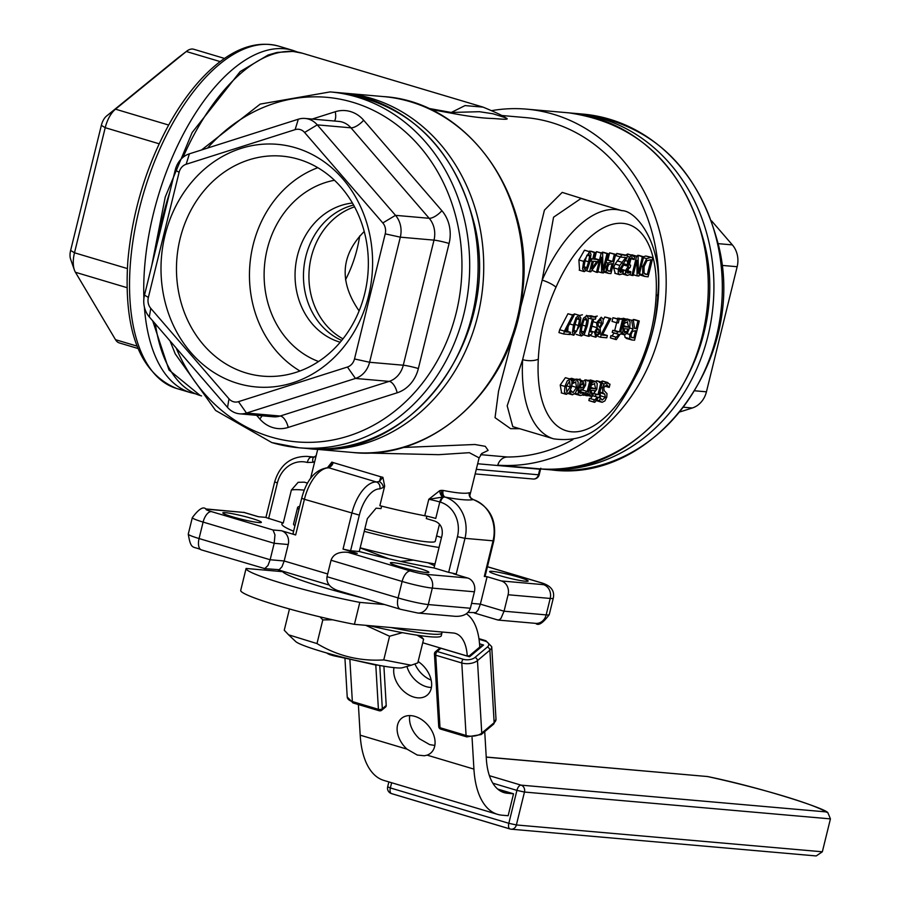 <?xml version="1.0" encoding="UTF-8"?>
<svg xmlns="http://www.w3.org/2000/svg" width="901" height="901" viewBox="0 0 901 901"><rect width="100%" height="100%" fill="white"/><g stroke="black" fill="none" stroke-linecap="round" stroke-linejoin="round"><path stroke-width="1.35" d="M384.682 604.571L359.814 602.386L354.431 624.337L453.226 632.998A45.365 22.198 -73.4 0 1 455.41 633.414A45.365 22.198 -73.4 0 1 467.247 656.041L441.028 648.213A2.838 1.982 -130 0 0 439.406 648.416A2.838 1.982 -130 0 0 439.35 648.461M390.921 627.535A85.054 7.411 13.8 0 0 441.918 633.076A85.054 7.411 13.8 0 0 441.445 631.961M441.918 633.076L441.242 635.813A85.054 7.411 -166.2 0 1 368.937 625.609M354.431 624.337A78.162 6.814 -166.2 0 1 277.913 605.641A78.162 6.814 -166.2 0 1 240.702 590.403L246.086 568.463L282.576 571.662A85.054 7.411 -166.2 0 1 282.159 571.031M440.476 502.195A5.665 2.771 106.6 0 1 444.069 497.003L445.207 497.127A5.665 3.717 100 0 1 443.123 490.426L441.434 490.347A5.665 3.446 86.7 0 0 444.069 497.003L442.808 497.048A5.665 2.771 106.6 0 0 439.801 501.992A11.341 0.991 -166.2 0 0 428.786 499.289L442.808 497.048A5.665 3.097 75.6 0 1 439.711 490.662L428.786 499.289L424.743 515.755A11.341 0.991 -166.2 0 1 435.757 518.447L439.801 501.992L440.476 502.195A28.348 24.597 95 0 1 457.438 536.692L448.675 572.349L456.221 574.005L464.984 538.347L457.438 536.692M424.743 515.755A79.378 6.915 -166.2 0 1 379.862 505.698L384.671 486.112L382.914 477.339L379.253 481.551L376.381 481.99A34.024 16.646 106.6 0 0 351.795 513.446L343.033 549.103L357.258 553.349A11.341 9.843 95 0 0 355.546 553.023L346.142 552.189L357.258 553.349M481.562 453.631L488.117 450.41L485.29 446.333L474.917 444.497L402.499 447.504M501.271 115.463L525.88 117.626A170.098 147.606 95 0 1 651.513 335.78M572.968 439.542A170.098 147.606 95 0 1 507.409 457.01A11.341 9.843 -85 0 0 497.78 465.186A178.601 154.983 -85 0 0 665.524 299.245A178.601 154.983 -85 0 0 526.623 109.145A178.601 154.983 -85 0 0 491.946 110.586M430.329 109.348L449.734 112.884C467.315 116.218 480.988 118.054 490.763 118.414C496.214 118.47 512.286 120.61 505.574 117.783M594.187 202.41L562.213 192.397L544.429 210.124L523.278 297.184L498.523 391.237L495.043 417.67L510.619 428.685L519.719 428.707M357.753 452.809L438.742 454.678L469.342 452.685L479.107 457.866L482.26 453.135M449.734 112.884A11.341 4.753 104.5 0 0 451.288 112.467L427.975 108.266M505.01 117.682L505.799 117.862C503.344 115.947 495.753 112.366 483.06 107.129L465.017 105.586L451.288 112.467L479.433 111.701L493.05 113.785L505.765 117.84M497.78 465.186L539.89 468.88A11.341 9.843 -85 0 0 539.8 469.207L540.825 468.25M225.509 512.669A19.845 1.734 -166.2 0 1 247.392 517.185A19.845 1.734 -166.2 0 1 261.369 522.343A19.845 1.734 -166.2 0 1 241.682 519.291A19.845 1.734 -166.2 0 1 222.829 512.883A19.845 1.734 -166.2 0 1 225.509 512.669M492.295 571.358A19.845 1.734 -166.2 0 1 514.167 575.885A19.845 1.734 -166.2 0 1 528.155 581.044A19.845 1.734 -166.2 0 1 508.468 577.98A19.845 1.734 -166.2 0 1 489.603 571.572A19.845 1.734 -166.2 0 1 492.295 571.358M393.05 562.652A19.845 1.734 -166.2 0 1 414.922 567.179A19.845 1.734 -166.2 0 1 428.899 572.338A19.845 1.734 -166.2 0 1 409.223 569.274A19.845 1.734 -166.2 0 1 390.358 562.866A19.845 1.734 -166.2 0 1 393.05 562.652M293.602 531.207A96.396 8.402 -166.2 0 1 281.878 523.965A96.396 8.402 -166.2 0 1 283.274 522.997L291.361 490.076A96.396 8.402 -166.2 0 1 304.279 490.133M426.871 516.183L426.286 518.559L434.564 521.037C440.499 523.301 443.01 527.975 442.098 535.059L434.012 567.968A96.396 8.402 -166.2 0 1 359.274 551.525L367.349 518.616L376.111 508.175L381.01 508.603L381.619 506.137M539.936 468.88L539.89 468.88A178.601 154.983 95 0 0 707.623 302.939A178.601 154.983 95 0 0 568.722 112.839C638.595 123.167 683.791 166.561 704.312 243.011C733.301 355.107 642.706 480.492 539.913 468.88M477.665 463.756L539.8 469.207L538.438 474.782L539.203 474.726L540.566 469.151M476.291 469.331L538.438 474.782A5.665 4.922 95 0 1 533.201 479.017A5.665 5.665 0 0 0 539.203 474.726M281.439 530.723L273.014 529.979L274.963 534.845L274.186 543.292L288.219 544.519A11.341 9.843 95 0 0 281.439 530.723L295.652 534.969L292.949 533.854L301.711 498.208L304.414 499.312A34.024 16.646 -73.4 0 1 328.989 467.856A5.665 4.91 -87.3 0 0 327.998 467.675A5.665 4.91 -87.3 0 0 327.975 467.675C315.361 469.421 306.599 479.602 301.711 498.208M327.502 467.608A5.665 3.976 50.2 0 1 327.581 467.551L331.883 462.112L330.036 466.864A5.665 4.359 109.8 0 0 333.179 462.585A79.378 6.915 -166.2 0 1 331.883 462.112M343.033 549.103L350.579 550.759L359.341 515.113A28.348 13.875 -73.4 0 1 379.828 488.894A5.665 4.91 -87.3 0 0 376.381 481.99L328.989 467.844L330.036 466.864A5.665 3.976 50.2 0 0 327.581 467.54A5.665 3.976 50.2 0 1 327.581 467.54L327.254 467.788M382.914 477.339A79.378 6.915 -166.2 0 1 380.819 476.798A5.665 0.822 -75.5 0 1 379.253 481.551A5.665 3.976 50.2 0 1 383.342 487.441L384.671 486.112M350.579 550.759L359.274 551.525M441.434 490.347L439.711 490.662M469.669 495.55L469.658 492.824A5.665 5.586 -42.7 0 0 470.919 498.073L473.284 499.593A34.024 29.519 95 0 1 493.05 540.814L464.984 538.347A34.024 29.519 -85 0 0 445.207 497.127C459.116 499.706 468.464 500.528 473.284 499.593A5.665 5.564 75.6 0 1 469.32 492.723C465.524 493.894 456.796 493.129 443.123 490.426M469.815 493.298A5.665 5.429 -9.2 0 0 469.669 495.606A5.665 5.429 -9.2 0 0 469.669 495.618A5.665 5.429 -9.2 0 0 469.905 496.519M469.68 495.606L470.919 498.073A5.665 5.586 -42.7 0 0 473.216 499.571L473.262 499.548C490.245 506.948 497.104 520.677 493.816 540.746L485.065 576.403L484.299 576.471L487.103 576.708L480.368 604.143L471.572 603.366M380.819 476.798L333.179 462.585M316.183 455.636L313.998 457.167L311.374 457.201A34.024 29.519 -85 0 0 306.847 456.39C290.651 456.379 279.918 464.871 274.67 481.855L265.908 517.512L283.274 522.997M313.998 457.167A5.665 2.635 71.6 0 0 313.987 457.179A5.665 2.635 71.6 0 0 312.962 462.314L314.731 461.526M268.611 518.616L277.373 482.959A28.348 24.597 95 0 1 307.32 462.472A5.665 2.782 -74.7 0 1 311.374 457.201L314.134 457.122M313.976 457.179L316.183 455.591M307.568 483.139L304.279 482.159L298.13 482.317L291.361 490.076M467.63 578.003L425.531 574.309A11.341 9.843 95 0 1 432.311 588.105L474.41 591.799A11.341 9.843 -85 0 0 467.63 578.003L453.417 573.757L456.221 574.005M434.012 567.968L448.675 572.349M339.407 591L337.909 590.617C329.845 587.655 326.207 583.015 327.007 576.708L331.05 560.253C333.055 554.611 338.078 551.93 346.142 552.189M244.047 512.466L205.845 508.941A11.341 9.843 -85 0 1 207.545 509.268L244.047 512.466L258.26 516.712L265.941 517.388M274.186 543.292L270.142 559.746L199.065 538.539A22.683 1.982 -166.2 0 1 188.264 534.113C191.035 550.646 192.837 545.691 201.43 549.903A11.341 5.552 106.6 0 1 199.065 538.539L203.108 522.084L274.186 543.292M288.219 544.519L284.175 560.974L270.142 559.746L267.957 565.513L264.736 568.599L201.43 549.903M487.43 566.763L539.564 582.316A11.341 0.991 -166.2 0 1 543.427 584.648L501.316 580.954A11.341 9.843 95 0 1 508.096 594.75L504.053 611.205L480.368 604.143L478.183 609.909L475.874 612.624L467.957 612.443M501.316 580.954L487.103 576.708M264.308 568.621L279.22 569.702L281.99 566.752L284.175 560.974L327.682 573.96M417.794 613.029L455.275 616.318C463.339 616.588 468.374 613.896 470.378 608.254L428.268 604.56A11.341 9.843 95 0 1 417.794 613.029L400.461 609.279L337.909 590.617M497.498 619.843L499.109 619.933L500.967 618.356L504.053 611.205L546.164 614.899A11.341 9.843 95 0 1 535.701 623.368L498.219 620.079M474.41 591.799L470.378 608.254M656.097 296.001A11.341 4.325 3.2 0 0 657.944 293.805C662.764 244.914 636.928 210.552 621.769 210.643A119.067 58.261 106.6 0 0 542.165 280.132A11.341 2.466 23.8 0 1 555.985 287.216A107.726 52.708 -73.4 0 1 622.805 223.347A107.726 52.708 -73.4 0 1 656.097 296.001C654.971 320.384 649.08 344.362 638.426 367.935A107.726 52.708 -73.4 0 1 571.606 431.793A107.726 52.708 -73.4 0 1 538.314 359.15C539.44 334.755 545.33 310.777 555.985 287.216M581.021 198.49L553.563 217.209L542.165 280.143L522.636 359.645A11.341 4.325 3.2 0 0 538.314 359.15M522.636 359.645A119.067 58.261 106.6 0 0 553.687 438.843C598.163 444.88 617.027 411.419 639.327 369.68A11.341 2.466 -156.2 0 0 638.426 367.935M553.687 438.843L512.782 426.646L507.184 405.822L522.636 359.634M596.473 272.293L597.69 272.406L601.418 257.202L601.643 272.744L603.501 272.913L608.22 253.71L606.992 253.609L602.927 270.154L602.645 253.226L601.181 253.091L596.473 272.293L591.867 270.334M594.761 258.519L596.451 251.683L602.645 253.226M602.048 253.046L602.262 252.19L603.479 252.303L608.22 253.71M587.407 380.965L591.259 380.278M589.502 387.34L590.887 387.464L591.281 384.952M584.839 395.257L587.429 395.776L590.977 381.371L589.727 381.258L587.215 391.473L584.873 393.005L579.422 391.417L582.598 389.592M584.839 380.47L586.236 379.952L590.977 381.371M599.818 397.611L600.607 395.832L599.751 392.532M599.424 382.542L602.42 381.022L607.972 382.587L604.166 383.95L602.273 387.948L603.028 392.96L604.796 394.154L605.348 397.251L602.195 400.021M561.627 392.926L560.208 385.031L565.366 377.71L566.121 377.936M590.087 400.9L588.871 400.562L589.412 398.332L594.21 399.751L593.601 401.97L594.818 402.319L598.602 397.24L600.348 397.769L599.503 400.81L602.116 402.308L604.875 400.934L606.767 397.104L606.992 393.579L604.222 390.707L603.726 387.667L607.049 384.716M590.425 398.771L592.655 395.73M596.057 381.731L596.271 380.83L597.521 380.943L602.251 382.351L601.012 382.249L597.971 394.649L595.955 394.469L595.46 396.474L597.397 397.138L594.637 400.021M627.287 338.585L625.035 337.357L624.652 334.857M627.006 319.371L633.369 320.497L631.669 320.351L633.11 329.011L629.698 334.462L629.776 338.765L632.029 339.992L634.563 340.218L639.271 321.015L637.964 320.902L636.095 328.55L634.597 328.415L633.369 320.497M633.009 320.396L633.234 319.495L634.541 319.607L639.271 321.015M575.412 394.075L574.635 393.928M575.874 379.603L577.248 379.163L581.99 380.582L580.751 380.47L578.329 390.313L578.194 394.21L580.154 395.483L582.564 395.032L583.172 392.554L580.683 393.343L579.512 392.746L579.658 390.054L583.217 389.255L585.605 385.155L585.763 381.799L584.49 380.38L581.618 382.103L581.99 380.582M578.082 379.535L580.188 379.096M620.316 319.269L624.156 318.582M622.287 325.633L623.796 325.768L624.19 323.256M571.865 385.414L572.191 383.15M568.97 379.265L572.27 378.578M611.576 338.202L610.36 337.864L610.912 335.634L615.71 337.053L615.101 339.272L616.318 339.621L620.215 334.068L621.048 334.136L621.544 332.131L620.699 332.052L623.751 319.652L622.512 319.551L619.46 331.951L617.444 331.771L616.96 333.775L618.886 334.44L616.126 337.334M611.925 336.073L614.167 332.953M616.96 333.775L612.218 332.368L612.714 330.363L614.719 330.532L616.633 322.761M617.613 318.774L619.01 318.244L623.751 319.652M616.746 322.795L612.016 321.375L612.917 317.704L619.224 319.258L617.647 319.123L616.746 322.795L618.323 322.93L619.224 319.258M603.31 319.855L604.796 316.994L610.934 318.537L609.527 318.413L601.271 334.361L600.562 337.233L606.801 337.785L607.353 335.532L602.285 335.082L610.934 318.537M591.72 326.962L592.036 325.678M594.3 316.735L597.307 316.071M591.54 335.893L589.862 334.665M586.281 315.879L591.191 315.8L595.933 317.22L591.135 316.792L590.662 318.763L592.396 318.909L588.15 336.208L589.175 336.298L591.856 333.798L592.295 332.041L590.504 331.883L593.669 319.022L595.448 319.179L595.933 317.22M579.681 315.485L582.418 314.764M576.809 334.553L576.212 334.395M644.609 276.404L648.101 276.821L652.82 257.63L650.556 257.427L646.704 258.666L642.717 266.527L642.717 274.794L644.609 276.404L639.248 274.737M641.962 257.247L645.814 256.008L652.82 257.63M572.36 314.787L575.041 314.122M567.686 331.455L568.069 326.781M627.941 270.863L628.763 267.518M629.416 264.849L630.937 258.632M631.792 255.174L638.088 256.334L636.624 256.199L631.905 275.402L633.121 275.515L636.861 260.31L637.086 275.852L638.933 276.021L643.652 256.819L642.436 256.717L638.37 273.262L638.088 256.334M637.491 256.154L637.694 255.298L638.91 255.411L643.652 256.819M563.699 334.001L558.958 332.593L559.667 329.71L567.934 313.762L574.072 315.305L572.664 315.181L564.409 331.129L563.699 334.001L569.939 334.553L570.491 332.289L565.411 331.85L574.072 315.305M615.259 273.352L613.626 267.822L615.079 264.027L621.014 256.109M620.935 257.1L616.194 255.681L616.746 253.463L627.535 255.411L621.476 254.87L620.935 257.1L625.756 257.528L619.82 265.446L618.368 269.241L618.199 273.161L619.55 274.692L622.805 273.836L623.469 271.1L620.406 272.507M620.575 270.244L623.661 264.973L622.692 263.43L627.434 264.838L628.447 266.2L625.531 270.525L625.542 274.141L627.344 275.413L630.193 274.456L630.869 271.73L627.997 273.194L626.938 272.507L626.938 270.379L630.159 267.372L630.689 265.232L628.819 264.376L628.909 261.538L630.193 258.598L632.277 257.72M624.81 255.569L627.67 254.003L632.998 255.535L629.551 256.976L627.625 261.234L627.434 264.838M589.445 251.661L590.853 251.188L595.584 252.607L594.322 252.494L592.7 259.094L591.529 258.992L591.022 261.053L592.194 261.155L589.603 271.697L590.819 271.798L597.645 262.292L598.309 259.578L593.973 259.195L595.584 252.607M606.7 259.893L607.871 259.995L609.628 252.832L615.665 254.364L614.358 254.251L612.601 261.403L608.074 263.047L606.159 267.237L606.204 271.922L608.479 273.352L610.957 273.566L615.665 254.364M579.568 270.21L578.893 259.95L584.479 250.219L585.188 250.433M596.451 251.683L601.181 253.091M602.262 252.19L606.992 253.609M597.881 271.629L601.643 272.744M594.457 383.499L595.629 388.883L590.527 388.432L590.2 389.75L589.806 394.762L591.54 396.541L596.845 389.164L597.228 383.556L595.516 381.483L592.148 382.373L591.495 385.02L594.795 383.567M587.531 395.393L591.54 396.541M591.574 394.401L591.281 390.392L595.167 390.73L593.86 393.557L591.822 394.514M590.943 392.69L593.86 393.557M590.166 384.626L591.495 385.02M590.819 381.979L592.148 382.373M587.824 394.165L589.806 394.762M589.322 388.072L590.527 388.432M590.887 387.464L595.629 388.883M584.997 379.839L589.727 381.258M582.485 390.065L587.215 391.473M580.131 391.586L579.489 391.428M584.163 392.836L583.544 395.348L586.72 393.512L586.191 395.663M606.711 384.648L609.222 387.419L610.011 384.209L602.42 381.022M601.834 399.864L600.348 397.769M596.62 400.754L602.116 402.308M598.591 397.262L600.257 397.758M604.402 386L609.132 387.407M597.543 400.224L599.503 400.81M564.938 386.439L564.454 392.138L566.357 394.334L569.241 392.543L571.527 387.013L572.011 381.382L570.502 379.197L567.225 380.898L564.938 386.439L560.208 385.031M566.875 392.25L566.222 386.552L569.59 381.202L570.243 386.912L566.639 392.205M588.871 400.562L594.818 402.319M598.602 397.24L599.548 396.834L600.043 394.829L599.21 394.751L602.251 382.351M599.244 394.593L600.043 394.829M589.412 398.332L594.153 399.751M593.432 395.877L595.46 396.474M594.885 394.154L595.955 394.469M595.099 393.793L597.971 394.649M596.271 380.83L601.012 382.249M633.234 319.495L637.964 320.902M634.541 328.088L636.095 328.55M631.094 336.985L631.105 334.384L632.401 331.41L635.565 330.678L633.797 337.898L631.522 337.492M631.162 337.109L633.797 337.898M626.938 318.943L631.669 320.351M629.619 327.975L633.11 329.011M626.251 338.404L632.029 339.992M574.68 393.94L580.154 395.483M583.488 382.587L584.276 385.211L582.497 387.723L580.143 388.128L581.122 384.13L583.735 382.632M576.009 379.051L580.751 380.47M581.967 380.695L582.823 380.954M627.366 321.803L628.526 327.187L623.424 326.736L623.098 328.054L622.715 333.055L624.449 334.845L627.423 332.976L629.743 327.468L630.126 321.86L628.414 319.787L625.057 320.677L624.404 323.324L627.704 321.871M623.796 325.768L628.526 327.187M622.107 326.342L623.424 326.736M621.408 332.672L622.715 333.055M621.104 333.899L624.449 334.845M624.483 332.706L624.179 328.696L628.076 329.034L626.758 331.861L624.72 332.807M623.605 320.249L625.057 320.677M622.951 322.896L624.404 323.324M623.852 330.994L626.758 331.861M575.66 381.855L576.471 387.419L573.002 392.678L571.223 390.775L570.558 393.5L572.462 394.796L575.424 393.05L577.755 387.531L578.183 381.799L576.156 379.738L573.7 380.673L573.036 383.398L575.908 381.9M571.865 378.397L576.156 379.738L571.414 378.319M567.315 393.298L572.462 394.796M572.124 383.128L573.036 383.398M571.549 380.031L573.7 380.673M570.119 378.589L574.849 379.997M568.891 393.005L570.558 393.5M617.771 318.132L622.512 319.551M614.719 330.532L619.46 331.951M612.714 330.363L617.444 331.771M610.912 335.634L615.642 337.053M610.36 337.864L616.318 339.621M620.744 331.895L621.544 332.131M612.917 317.704L617.647 319.123M602.758 334.158L607.353 335.532M604.796 316.994L609.527 318.413M600.01 333.978L601.271 334.361M598.264 336.546L600.562 337.233M603.006 323.256L603.163 319.089L601.215 317.231L596.586 322.738L597.16 327.682L594.525 332.165L595.831 337.222L600.483 332.514L600.122 328.054L603.006 323.256M596.293 335.273L595.831 332.244L597.746 328.482L598.838 329.811L599.097 332.694L596.507 335.363M600.73 319.145L601.631 323.324L599.492 327.333L598.354 326.016L598.005 322.614L600.933 319.191M597.081 329.282L598.838 329.811M592.396 326.353L597.138 327.761M592.419 326.275L597.16 327.682M590.594 331.534L592.295 332.041M586.405 315.384L591.135 316.792M588.162 318.019L590.662 318.763M583.724 334.89L588.15 336.208M587.148 326.241C588.77 319.945 588.544 316.521 586.45 315.969L583.488 318.188L580.863 325.7L579.782 333.269L581.539 335.96L584.512 333.775L587.148 326.241M585.932 318.109L586.889 320.305L585.808 326.117L584.028 331.94L582.069 333.832L581.111 331.714L582.192 325.824L583.983 320.001L586.134 318.143M644.879 273.972L646.344 274.411L644.035 273.037L644.069 266.673L646.941 260.671L650.972 259.725L647.335 274.501L645.51 274.264M644.485 273.645L647.335 274.501M643.438 257.686L646.704 258.666M643.652 268.813L644.711 264.477M579.771 325.588L580.863 317.997L579.084 315.327L576.122 317.535L573.486 325.058L572.405 332.615L573.802 335.251L579.771 325.588M578.555 317.456L579.523 319.652L578.431 325.475L576.651 331.298L574.692 333.19L573.746 331.072L574.827 325.171L576.606 319.348L578.769 317.501M633.313 274.737L637.086 275.852M637.694 255.298L642.436 256.717M631.883 254.792L636.624 256.199M629.743 274.76L631.905 275.402M559.667 329.71L564.409 331.129M567.934 313.762L572.664 315.181M565.896 330.926L570.491 332.289M623.402 271.1L619.584 269.962L623.469 271.1M619.55 271.28L622.186 272.068M620.192 272.417L619.742 269.219L626.871 258.125L627.535 255.411M616.746 253.463L621.476 254.87M617.196 260.862L621.938 262.27M615.079 264.027L619.82 265.446M629.292 264.939L628.819 264.376M631.939 257.652L634.135 259.556L634.8 256.841L627.67 254.003M622.062 273.904L627.344 275.413M630.306 258.441L634.034 259.556M629.067 264.748L630.689 265.232M626.792 271.888L629.551 272.721M626.893 270.57L630.79 271.73M626.893 270.548L630.869 271.73M622.918 273.363L625.542 274.141M623.661 264.973L628.402 266.381M623.717 264.781L628.447 266.2M594.176 258.35L598.309 259.578M589.581 251.075L594.322 252.494M591.619 268.768L593.455 261.267L596.766 261.56L591.619 268.768M590.651 258.474L592.7 259.094M590.606 258.711L591.529 258.992M590.178 260.806L591.022 261.053M586.337 270.717L589.603 271.697M602.927 271.787L608.479 273.352M607.995 270.807L609.11 271.145L607.533 270.266L607.544 267.27L608.806 264.477L612.072 263.588L610.191 271.246L608.457 271.032M607.668 270.491L610.191 271.246M607.871 259.995L612.601 261.403M609.628 252.832L614.358 254.251M583.634 261.358L582.542 268.926L584.31 271.629L587.283 269.433L589.918 261.898L591 254.307L589.592 251.706L583.634 261.358L578.893 259.95M588.702 253.767L589.659 255.963L588.578 261.774L586.799 267.597L584.839 269.489L583.882 267.372L584.963 261.481L586.754 255.659L588.905 253.8M345.511 279.772A70.875 34.677 106.6 0 0 359.679 235.994M359.105 310.913C338.956 281.754 340.657 255.287 364.218 231.489M342.977 338.855A70.875 61.505 95 0 1 309.234 269.376A70.875 61.505 95 0 1 354.566 206.825M711.632 220.925L732.355 244.892A22.683 19.676 95 0 1 737.164 266.719L706.44 391.811A22.683 19.676 95 0 1 692.295 407.995L680.142 411.847M353.586 205.045A70.875 61.505 -85 0 0 303.772 268.892A70.875 61.505 -85 0 0 341.716 340.443M305.112 118.448L338.799 121.41A22.683 19.676 95 0 1 350.962 127.829L429.191 218.301A22.683 19.676 95 0 1 434 240.128L403.276 365.22L369.59 362.27L400.314 237.166A22.683 19.676 -85 0 0 395.505 215.339L317.276 124.867A22.683 19.676 -85 0 0 305.112 118.448A22.683 19.676 -85 0 0 298.321 119.214L189.379 153.834A22.683 19.676 -85 0 0 175.233 170.019L144.498 295.111A22.683 19.676 -85 0 0 149.318 316.938L227.536 407.41A22.683 19.676 -85 0 0 239.7 413.829A22.683 19.676 -85 0 0 246.491 413.063L355.445 378.443A22.683 19.676 -85 0 0 369.59 362.27L354.498 358.947A11.341 9.843 95 0 1 347.426 367.034L238.472 401.666A11.341 9.843 95 0 1 229 398.828L150.771 308.356A11.341 9.843 95 0 1 148.361 297.443L179.096 172.35A11.341 9.843 95 0 1 186.169 164.264L295.111 129.643A11.341 9.843 95 0 1 304.594 132.47L382.812 222.941A11.341 9.843 95 0 1 385.223 233.855L354.498 358.947M340.229 342.222A70.875 61.505 95 0 1 339.778 342.098A70.875 61.505 95 0 1 295.382 267.89A70.875 61.505 95 0 1 352.437 203.029M334.474 180.268A93.558 81.18 -85 0 0 264.522 265.446A93.558 81.18 -85 0 0 318.571 361.515M317.816 167.687A110.429 95.833 -85 0 0 249.937 264.173A110.429 95.833 -85 0 0 299.988 370.998M237.864 383.454A121.77 105.665 -85 0 0 369.399 233.044A121.77 105.665 -85 0 0 193.129 180.448A121.77 105.665 -85 0 0 237.864 383.454M246.164 372.98A110.429 95.833 95 0 1 178.173 248.113A110.429 95.833 95 0 1 282.058 156.132A110.429 95.833 95 0 1 367.867 274.512A110.429 95.833 95 0 1 262.754 376.145A110.429 95.833 95 0 1 246.164 372.98M137.988 348.484L119.304 342.921A22.683 11.094 -73.4 0 1 115.508 339.688L75.436 272.282A22.683 11.094 -73.4 0 1 74.378 269.985A22.683 11.094 -73.4 0 1 74.49 252.787L105.214 127.694A22.683 11.094 -73.4 0 1 115.497 109.179L186.293 51.492A22.683 11.094 -73.4 0 1 186.642 51.222A22.683 11.094 -73.4 0 1 193.726 49.251L224.529 58.441M177.643 58.148A11.341 5.552 106.6 0 0 177.463 58.272A11.341 5.552 106.6 0 0 177.294 58.419L106.487 116.094A11.341 5.552 106.6 0 0 101.351 125.352L70.627 250.455A11.341 5.552 106.6 0 0 70.571 259.049L74.378 269.985M327.423 653.18L329.946 654.667A34.024 2.962 13.8 0 0 333.415 655.691M441.028 648.213A2.838 1.385 106.6 0 0 440.972 648.269A2.838 1.982 -130 0 0 439.294 648.517L435.453 651.727A2.838 1.982 50 0 0 434.913 653.191A2.838 1.475 -3.4 0 0 434.451 654.07A2.838 1.475 -3.4 0 0 435.735 655.207L440.015 727.704A2.838 1.475 176.6 0 1 438.731 726.578A2.838 2.838 0 0 0 440.747 729.123A2.838 1.385 106.6 0 1 440.015 727.704L466.076 735.486A2.838 1.385 106.6 0 0 466.808 736.894L440.747 729.123M414.978 664.003A22.683 15.869 -130 0 0 431.174 680.12M431.421 687.418A22.683 15.869 50 0 1 426.128 686.63A22.683 15.869 -130 0 0 431.421 687.463M438.731 726.578L434.451 654.07A2.838 2.838 0 0 1 435.453 651.727A2.838 1.982 50 0 1 437.143 651.491A2.838 1.385 106.6 0 0 435.735 655.207L461.796 662.978A11.341 5.902 -3.4 0 0 477.474 660.602L489.874 650.173L494.153 722.681L481.753 733.099A11.341 5.902 176.6 0 1 466.076 735.486L461.796 662.978A2.838 1.385 -73.4 0 1 463.204 659.262L437.143 651.491L440.972 648.269L469.556 656.795L483.578 645.026L479.523 643.821M469.004 656.097L469.556 656.795M469.094 656.074L468.148 655.793A2.838 1.385 106.6 0 0 467.247 656.041L422.738 642.762M469.049 656.063L480.762 646.22L483.578 645.026M383.905 666.199L386.214 705.46L382.328 708.738A2.838 1.475 176.6 0 1 378.409 709.324L352.347 701.552A11.341 5.902 176.6 0 1 347.223 697.014L344.937 658.259M380.098 710.438A2.838 1.385 -73.4 0 1 379.152 710.743A2.838 1.385 -73.4 0 1 378.409 709.324L375.796 665.051M379.772 665.479L382.328 708.738A2.838 1.982 50 0 1 381.787 710.191A2.838 2.838 0 0 1 379.152 710.743L353.091 702.971L347.223 697.014M381.787 710.191L385.673 706.925A2.838 1.982 -130 0 0 386.214 705.46M479.737 647.076L479.659 645.623A68.037 33.292 106.6 0 0 466.358 613.772M409.741 715.597A22.683 15.869 -130 0 0 419.415 738.73L429.687 744.62L434.845 745.442M472.056 737.547L473.926 769.105A90.719 44.386 106.6 0 0 497.589 814.358A90.719 44.386 106.6 0 0 501.97 815.191L508.141 815.732L513.536 793.792L507.364 793.252A68.037 33.292 -73.4 0 1 504.076 792.621A68.037 33.292 -73.4 0 1 486.326 758.687L484.727 731.601M497.589 814.358L383.871 780.424A90.719 44.386 -73.4 0 1 360.197 735.171L358.384 704.548M407.015 749.148A22.683 15.869 50 0 1 401.497 718.379A22.683 15.869 50 0 1 428.245 725.53A22.683 15.869 50 0 1 430.678 753.112A22.683 15.869 50 0 1 427.097 755.139L424.416 755.759L417.264 755.049L407.015 749.148L360.197 735.171M418.132 661.537A22.683 15.869 50 0 1 427.254 695.11A22.683 15.869 50 0 1 406.745 693.635A22.683 15.869 50 0 1 393.714 672.09A22.683 15.869 50 0 1 393.996 667.618M359.814 602.386A78.162 6.814 -166.2 0 1 283.308 583.702A78.162 6.814 -166.2 0 1 246.086 568.463M406.937 666.447A22.683 15.869 -130 0 0 426.128 686.63M362.067 597.825A85.054 7.411 -166.2 0 1 282.576 571.662M379.456 665.422L333.46 655.737L333.426 654.847M377.429 665.051L376.404 665.175M289.469 608.975L284.254 630.227L288.613 634.822L316.983 643.573C337.537 655.951 359.803 661.402 383.758 659.915L389.57 636.241L365.75 625.328M332.66 619.798L322.806 619.899L320.046 616.881M316.983 643.573L322.806 619.899M383.758 659.915L411.216 665.231L417.794 662.899L423.605 639.226L417.039 635.149M402.398 632.66L389.57 636.241M420.283 635.622L423.605 639.226M411.216 665.231L402.375 667.742A55.569 4.843 -166.2 0 1 348.056 658.631A55.569 4.843 -166.2 0 1 295.697 641.535L288.613 634.822M299.684 506.43A85.054 7.411 13.8 0 0 297.612 507.477A85.054 7.411 13.8 0 0 298.974 509.358M364.229 531.353A85.054 7.411 13.8 0 0 439.057 547.459M441.479 537.57A85.054 7.411 13.8 0 0 436.58 535.915M439.463 524.191L435.262 541.287A56.695 4.944 -166.2 0 1 364.826 528.898M435.014 563.913A85.054 7.411 -166.2 0 1 360.186 547.808M294.931 525.812A85.054 7.411 -166.2 0 1 293.568 523.932L297.612 507.477M388.804 558.766L360.152 547.909M434.575 565.704L427.998 562.787M413.401 560.107L400.573 561.402M513.536 793.792L497.69 789.062M830.429 818.885L822.343 851.794L516.374 824.956L508.828 823.3A5.665 2.771 106.6 0 0 510.011 828.976L510.011 828.976A5.665 2.771 106.6 0 0 510.293 829.021A5.665 4.922 -85 0 0 511.137 829.19L511.137 829.19A5.665 4.922 -85 0 0 516.374 824.956L524.461 792.047A5.665 4.922 -85 0 0 521.071 785.143A5.665 2.771 106.6 0 0 516.915 790.38L524.461 792.047L830.429 818.885L827.906 812.77L825.947 811.891L521.071 785.143L489.412 775.693M509.752 828.864L391.822 793.68A5.665 2.771 -73.4 0 1 391.552 793.623L510.011 828.976A5.665 5.665 0 0 0 511.137 829.19L816.205 855.95L822.343 851.794M387.667 786.843A5.665 5.665 0 0 0 391.552 793.623L391.552 793.623A5.665 2.771 -73.4 0 1 390.358 787.947L387.667 786.843L388.872 781.922M486.236 757.133L707.476 776.538L486.225 757.043M383.454 96.587A178.601 154.983 95 0 1 522.242 288.061A178.601 154.983 95 0 1 352.246 452.437C434.057 461.898 514.685 385.448 522.614 292.025C535.138 196.26 468.193 101.509 383.454 96.587L344.159 93.141A178.601 154.983 -85 0 1 482.947 284.615A178.601 154.983 -85 0 1 312.94 448.991L352.246 452.437M310.147 448.709A178.601 154.983 -85 0 0 312.94 448.991L310.135 448.709M507.409 457.01L480.616 454.656M182.993 157.348A178.601 87.386 -73.4 0 1 293.726 51.571A178.601 87.386 -73.4 0 1 302.353 53.215L292.881 51.413L277.091 52.438L268.104 55.029L240.184 71.573L192.15 132.515L165.266 196.925L151.751 265.604M201.542 395.911L200.225 395.516A178.601 87.386 -73.4 0 1 177.215 379.85A178.601 87.386 -73.4 0 1 155.377 323.966M157.72 241.277A178.601 87.386 -73.4 0 1 169.805 192.093M295.652 534.969L304.414 499.312L359.341 515.113M379.828 488.894L383.342 487.441M277.373 482.959L274.67 481.855M307.32 462.472L312.962 462.314M493.816 540.746L493.05 540.814L484.299 576.471M425.531 574.309A11.341 0.991 -166.2 0 1 410.439 570.986A11.341 5.552 106.6 0 0 402.128 581.46A22.683 1.982 13.8 0 0 432.311 588.105L428.268 604.56A22.683 1.982 -166.2 0 1 398.084 597.915A11.341 5.552 106.6 0 0 400.461 609.279M331.05 560.253L402.128 581.46L398.084 597.915L327.007 576.708M410.439 570.986L348.833 552.606M273.014 529.979L211.408 511.599A11.341 5.552 106.6 0 0 203.108 522.084A22.683 1.982 13.8 0 1 192.307 517.658C198.682 509.121 203.187 506.216 205.845 508.941M211.408 511.599A11.341 0.991 -166.2 0 1 207.545 509.268M539.564 582.316A11.341 5.552 -73.4 0 1 540.104 582.418C550.556 585.211 554.937 590.47 553.282 598.196L549.238 614.662A22.683 1.982 -166.2 0 1 546.164 614.899L550.207 598.444A22.683 1.982 13.8 0 0 553.282 598.196M543.427 584.648A11.341 9.843 95 0 1 550.207 598.444L508.096 594.75M588.736 380.256L593.466 381.664M590.223 379.963L594.964 381.382M588.995 389.401L590.2 389.75M600.607 395.832L605.348 397.251M600.055 392.735L604.796 394.154M599.875 392.025L603.028 392.96M600.978 387.565L602.273 387.948M602.014 383.308L604.166 383.95M566.425 385.763L570.243 386.912M565.366 377.71L570.096 379.118M593.354 395.933L597.397 397.138M626.905 333.629L629.698 334.462M625.035 337.357L629.776 338.765M580.39 387.103L582.497 387.723M581.089 384.265L584.276 385.211M575.21 393.32L578.194 394.21M577.034 389.93L578.329 390.313M621.78 327.66L623.098 328.054M623.132 318.267L627.862 319.686M621.634 318.549L626.375 319.968M571.752 386.011L576.471 387.419M614.155 333.032L618.886 334.44M595.955 331.748L599.097 332.694M598.095 322.276L601.631 323.324M590.718 331.027L594.525 332.165M593.016 321.68L596.586 322.738M581.156 331.084L584.028 331.94M582.373 325.092L585.808 326.117M584.22 319.506L586.889 320.305M579.816 325.396L580.863 325.7M645.814 256.008L650.556 257.427M641.366 266.122L642.717 266.527M639.473 273.825L642.717 274.794M573.791 330.442L576.651 331.298M575.007 324.45L578.431 325.475M576.854 318.864L579.523 319.652M574.342 313.908L579.084 315.327M569.578 323.887L573.486 325.058M613.626 267.822L618.368 269.241M620.8 269.106L625.531 270.525M624.979 260.445L627.625 261.234M627.321 256.312L629.551 256.976M603.907 271.235L606.204 271.922M604.976 266.876L606.159 267.237M606.069 262.45L608.074 263.047M606.756 259.893L611.497 261.313M583.927 266.741L586.799 267.597M584.479 250.219L589.22 251.627M586.99 255.163L589.659 255.963M585.143 260.761L588.578 261.774M718.221 243.653L732.355 244.892M721.847 265.378L737.164 266.719M683.769 407.241L692.295 407.995M694.896 390.809L706.44 391.811M540.623 468.937A178.601 154.983 -85 0 0 542.075 469.083A178.601 154.983 -85 0 0 543.123 469.184A178.601 154.983 -85 0 0 713.13 304.797A178.601 154.983 -85 0 0 574.342 113.335L582.756 114.078A178.601 154.983 95 0 1 721.543 305.54A178.601 154.983 95 0 1 551.547 469.917L540.623 468.937M334.44 121.027A11.341 5.305 72.4 0 0 335.217 111.747L312.174 119.067M304.594 132.47L317.276 124.867L350.962 127.829A11.341 4.314 139.2 0 0 363.655 120.227A34.024 29.519 -85 0 0 335.217 111.747M382.812 222.941L395.505 215.339L429.191 218.301A11.341 4.314 139.2 0 0 441.873 210.699L363.655 120.227M385.223 233.855L400.314 237.166L434 240.128A11.341 0.991 -166.2 0 1 449.092 243.45A34.024 29.519 -85 0 0 441.873 210.699M347.426 367.034L355.445 378.443L389.131 381.393L280.177 416.025A11.341 5.305 -107.6 0 1 288.196 427.434L397.15 392.802A11.341 5.305 -107.6 0 0 389.131 381.393A22.683 19.676 95 0 0 403.276 365.22A11.341 0.991 -166.2 0 1 418.368 368.543L449.092 243.45M397.15 392.802A34.024 29.519 -85 0 0 418.368 368.543M238.472 401.666L246.491 413.063L280.177 416.025A22.683 19.676 95 0 1 273.386 416.791L239.7 413.829M262.056 415.789A11.341 4.314 -40.8 0 1 259.77 418.942A34.024 29.519 -85 0 0 288.196 427.434M256.627 415.316L259.77 418.942M207.557 148.057A172.936 150.073 95 0 1 457.494 223.639A172.936 150.073 95 0 1 270.615 436.895A172.936 150.073 95 0 1 176.168 348M189.379 153.834L186.169 164.264M295.111 129.643L298.321 119.214M175.233 170.019L179.096 172.35M144.498 295.111L148.361 297.443M149.318 316.938L150.771 308.356M227.536 407.41L229 398.828M307.331 448.495C410.101 461.976 502.409 337.706 474.602 224.98C454.588 147.325 409.234 103.221 338.539 92.645A178.601 154.983 95 0 1 477.327 284.119A178.601 154.983 95 0 1 307.331 448.495L298.907 447.763A178.601 154.983 -85 0 0 468.914 283.376A178.601 154.983 -85 0 0 330.126 91.913L260.22 104.088L201.52 149.983M272.068 442.628A178.601 154.983 -85 0 0 298.907 447.763L271.798 442.571L215.587 410.451L175.256 353.935L170.041 340.905M159.15 143.788L105.214 127.694L101.351 125.352M127.345 268.554L74.49 252.787L70.627 250.455M168.678 125.048L115.497 109.179L106.487 116.094M220.171 61.595L186.293 51.492L177.294 58.419M137.053 346.119L115.508 339.688M297.544 52.044L292.881 50.388A178.601 87.386 106.6 0 0 284.254 48.744A178.601 87.386 106.6 0 0 143.901 298.546M144.363 306.903A178.601 87.386 106.6 0 0 190.742 392.69L176.528 388.444A178.601 87.386 -73.4 0 1 143.856 192.307A178.601 87.386 -73.4 0 1 278.657 46.142L292.881 50.388M127.007 287.667L75.436 272.282M479.028 639.271L484.907 641.028A8.503 4.426 176.6 0 1 487.362 647.053L474.962 657.471A2.838 1.982 -130 0 1 477.474 660.602L481.753 733.099A2.838 1.982 50 0 1 481.202 734.563L466.808 736.894M487.362 647.053A2.838 1.982 -130 0 1 489.874 650.173A11.341 5.902 -3.4 0 0 491.721 646.681L496 719.189A11.341 5.902 176.6 0 1 494.153 722.681A2.838 1.982 50 0 1 493.613 724.145L481.202 734.563M474.962 657.471A8.503 4.426 176.6 0 1 463.204 659.262M491.721 646.681L485.864 640.724A2.838 1.385 106.6 0 0 484.907 641.028M349.858 659.341L352.347 701.552A2.838 1.385 106.6 0 0 353.091 702.971M507.364 793.252L500.99 791.348M473.926 769.105L427.097 755.139M707.476 776.538A97.454 8.492 -166.2 0 1 825.947 811.891M492.836 783.194L516.915 790.38L508.828 823.3L390.358 787.947L391.642 782.744M482.97 107.095L302.353 53.215M526.623 109.145L568.722 112.839M341.344 92.927L344.159 93.141M200.225 395.516L168.983 369.984L152.708 320.869M317.704 449.408L310.586 478.397M479.107 457.866L469.748 495.967M243.642 512.297L258.542 516.735M192.307 517.658L188.264 534.113M487.441 566.706L540.104 582.418M329.203 585.064L278.172 569.837M497.904 620.023L474.365 612.995M549.238 614.662C542.864 623.199 538.359 626.105 535.701 623.368M639.327 369.68C654.79 333.449 656.333 315.598 657.944 293.794M580.875 198.445L621.769 210.643M595.516 381.483L590.774 380.076M565.963 394.266L561.233 392.847M570.502 379.197L565.76 377.778M594.21 402.206L589.468 400.787M628.414 319.787L623.683 318.368M615.71 339.508L610.968 338.089M595.831 337.222L591.101 335.814M581.179 335.893L576.437 334.485M579.456 315.395L574.714 313.987M573.802 335.251L569.072 333.832M619.55 274.692L614.809 273.273M583.949 271.561L579.208 270.142M589.592 251.706L584.85 250.287M314.325 457.044L306.847 456.39M533.201 479.017L475.165 473.926M571.527 113.121L574.342 113.335M582.756 114.078C653.45 124.642 698.804 168.746 718.818 246.401C746.625 359.127 654.317 483.398 551.547 469.917M338.539 92.645L330.126 91.913M177.463 58.272L186.642 51.222M195.562 393.85L190.742 392.69M176.528 388.444C139.644 373.003 123.414 330.554 127.841 261.099C132.098 213.075 145.635 167.856 168.453 125.442C182.802 99.459 198.817 79.153 216.488 64.5C237.932 46.931 258.655 40.815 278.657 46.142M328.527 654.126L326.534 652.921M493.613 724.145L496 719.189M485.864 640.724L478.938 638.663M329.451 654.543L376.168 665.129M707.139 776.448C761.807 787.711 826.138 808.659 827.906 812.77"/></g></svg>
